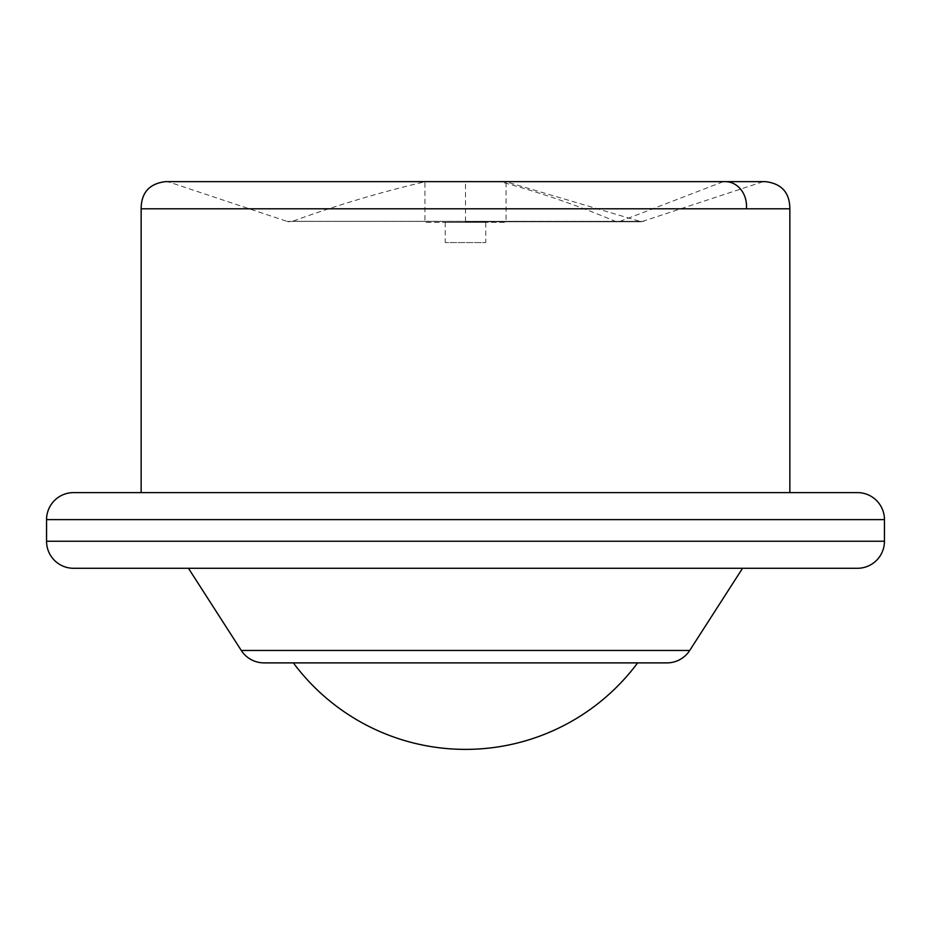<?xml version="1.0" encoding="UTF-8"?>
<svg xmlns="http://www.w3.org/2000/svg" width="931" height="931" viewBox="0 0 931 931"><rect width="100%" height="100%" fill="white"/><g stroke="black" fill="none" stroke-linecap="round" stroke-linejoin="round"><path stroke-width="0.7" stroke-dasharray="4.66 3.49" d="M789.849 492.604L141.151 492.604L789.849 492.604M742.542 568.282L188.458 568.282L742.542 568.282M666.98 662.884L264.02 662.884M465.5 662.884L293.358 662.884L465.5 662.884M789.849 208.8L141.151 208.8M725.261 181.626A24.543 21.262 -90 0 0 722.991 181.766C767.621 181.766 783.192 181.766 722.991 181.766L208.009 181.766C147.808 181.766 163.379 181.766 208.009 181.766L765.445 181.626L165.555 181.626L168.174 181.766L287.109 221.403L643.891 221.403L287.109 221.403A9.054 9.054 0 0 0 292.462 221.334A9.054 9.054 0 0 0 292.509 221.322L638.491 221.322L292.509 221.322A1152.939 1152.939 0 0 1 424.955 181.766L424.955 222.311L506.045 222.311L424.955 222.311M762.826 181.766L641.331 221.776L506.045 181.766L424.955 181.766L506.045 181.766L506.045 222.311M485.773 222.311L445.227 222.311L485.773 222.311L485.773 242.584L445.227 242.584L485.773 242.584M445.227 222.311L445.227 242.584M465.5 221.403L465.5 181.766L168.174 181.766M722.991 181.766L619.988 221.403A9.054 7.844 90 0 1 617.777 221.776L617.777 221.776A9.054 7.844 90 0 1 615.31 221.322A1152.939 998.474 90 0 0 500.61 181.766M884.45 519.626L46.55 519.626M884.45 541.248L46.55 541.248M689.708 650.466L241.292 650.466M465.5 221.776L641.331 221.776L465.5 221.776"/><path stroke-width="1.4" d="M188.458 568.282L241.292 650.466A27.034 27.034 0 0 0 264.02 662.884L666.98 662.884A27.034 27.034 0 0 0 689.708 650.466L742.542 568.282L73.584 568.282L857.416 568.282A27.034 27.034 0 0 0 884.45 541.248L884.45 519.626A27.034 27.034 0 0 0 857.416 492.604L73.584 492.604L857.416 492.604M73.584 568.282A27.034 27.034 0 0 1 46.55 541.248L46.55 519.626A27.034 27.034 0 0 1 73.584 492.604M857.416 568.282L742.542 568.282M141.151 492.604L141.151 208.8L789.849 208.8L789.849 492.604M746.394 208.8L746.394 208.8A24.543 21.262 -90 0 0 725.261 181.626L765.445 181.626C781.609 183.593 789.744 192.647 789.849 208.8M241.292 650.466L689.708 650.466M46.55 519.626L884.45 519.626M46.55 541.248L884.45 541.248M293.358 662.884A214.537 214.537 0 0 0 637.642 662.884M141.151 208.8C141.256 192.647 149.391 183.593 165.555 181.626L725.261 181.626"/></g></svg>
